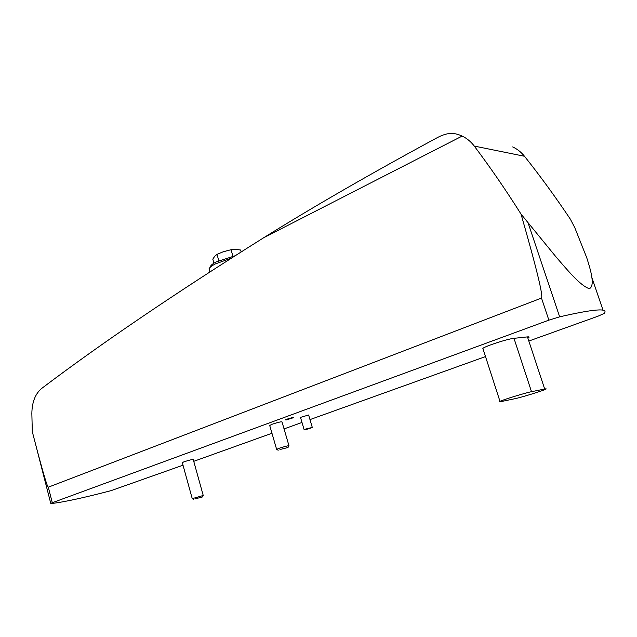 <?xml version="1.0" encoding="UTF-8"?>
<svg xmlns="http://www.w3.org/2000/svg" width="637" height="637" viewBox="0 0 637 637"><rect width="100%" height="100%" fill="white"/><g stroke="black" fill="none" stroke-linecap="round" stroke-linejoin="round"><path stroke-width="0.96" d="M263.646 237.768C174.442 293.753 100.487 343.948 41.771 388.363C35.306 393.722 31.993 402.138 31.85 413.62L32.312 431.703L36.635 448.297C43.475 474.151 47.369 487.106 48.308 487.186L541.498 298.076C543.345 296.078 536.521 268.089 521.034 214.112C505.897 190.065 490.307 167.38 474.27 146.08C470.926 141.669 466.881 138.333 462.144 136.079C457.645 133.993 453.496 133.133 449.69 133.499C445.558 133.897 440.884 135.57 435.66 138.524C370.065 174.044 312.727 207.129 263.646 237.768L462.144 136.079M182.317 462.693L183.862 461.857C189.253 460.113 192.39 459.349 193.258 459.58L203.219 495.411M269.722 425.532L271.808 424.346C277.971 422.323 281.371 421.519 282.024 421.949L288.943 445.653M286.268 419.95L285.4 419.879C286.212 419.146 294.939 416.765 293.713 417.609L286.268 419.95M300.497 417.386L308.619 414.998L312.257 427.308M183.002 465.193L111.077 490.641C83.638 497.831 63.7 502.139 51.263 503.548L50.769 503.413L52.298 502.72L548.871 320.148L559.652 316.836C594.114 308.937 608.948 307.806 604.155 313.452L598.016 316.191L529.634 340.747M485.505 356.585L309.98 419.6M301.994 422.466L284.054 428.908M271.959 433.256L193.744 461.331M483.117 349.211L482.846 348.367C485.649 346.002 507.936 338.804 513.979 338.327L527.46 336.893C529.148 336.726 529.53 336.981 528.614 337.65M512.658 146.916C517.26 149.042 521.209 152.163 524.498 156.264C540.28 176.099 555.568 197.08 570.386 219.216L574.789 227.68L586.701 257.603C590.762 270.239 595.316 285.83 589.36 288.704C580.315 285.79 567.097 269.746 555.472 256.233L521.034 214.112M231.175 258.216L215.41 263.901C211.914 265.709 209.796 267.325 209.055 268.742L209.565 270.765M501.279 401.549C499.368 401.939 498.938 401.875 499.981 401.358C503.047 399.725 525.613 392.798 531.505 391.691L544.683 389.032C546.331 388.705 546.657 388.785 545.67 389.263C542.413 390.927 520.787 397.56 514.887 398.714L501.279 401.549M305.656 429.059L304.128 429.704C302.925 430.461 311.469 428.088 312.297 427.435L305.656 429.059M288.991 445.82C288.378 445.55 284.978 446.402 278.783 448.376L276.697 449.419M279.985 449.499L287.996 447.516L279.985 449.499M203.235 495.482L192.255 498.652M194.962 498.93L202.375 496.971L194.962 498.93M234.989 255.795L216.246 261.887C213.053 263.543 211.134 265.024 210.497 266.322L210.337 267.174M213.96 263.169L212.798 259.148L214.733 256.273L216.986 254.362L223.46 251.679L231.04 249.728L232.927 256.193M231.04 249.728L235.69 249.37L240.587 250.007L241.136 251.894M216.986 254.362L218.817 260.676M229.224 250.102L221.565 252.371M541.498 298.076L548.871 320.148M528.328 223.571L559.652 316.836M592.139 278.353L603.024 310.147M48.308 487.186L52.298 502.72M524.498 156.264L474.27 146.08M513.979 338.327L531.505 391.691M527.46 336.893L544.683 389.032M36.635 448.297L50.769 503.413M209.055 268.742L209.844 271.895M482.846 348.367L499.981 401.358M300.457 417.243L304.128 429.704M269.658 425.309L276.601 449.26M288.099 447.333L288.856 445.892M278.178 450.248L276.514 449.316M182.278 462.558L192.223 498.58M202.423 496.884L203.163 495.522M193.632 499.432L192.175 498.604M210.497 266.322L210.664 266.895"/></g></svg>
